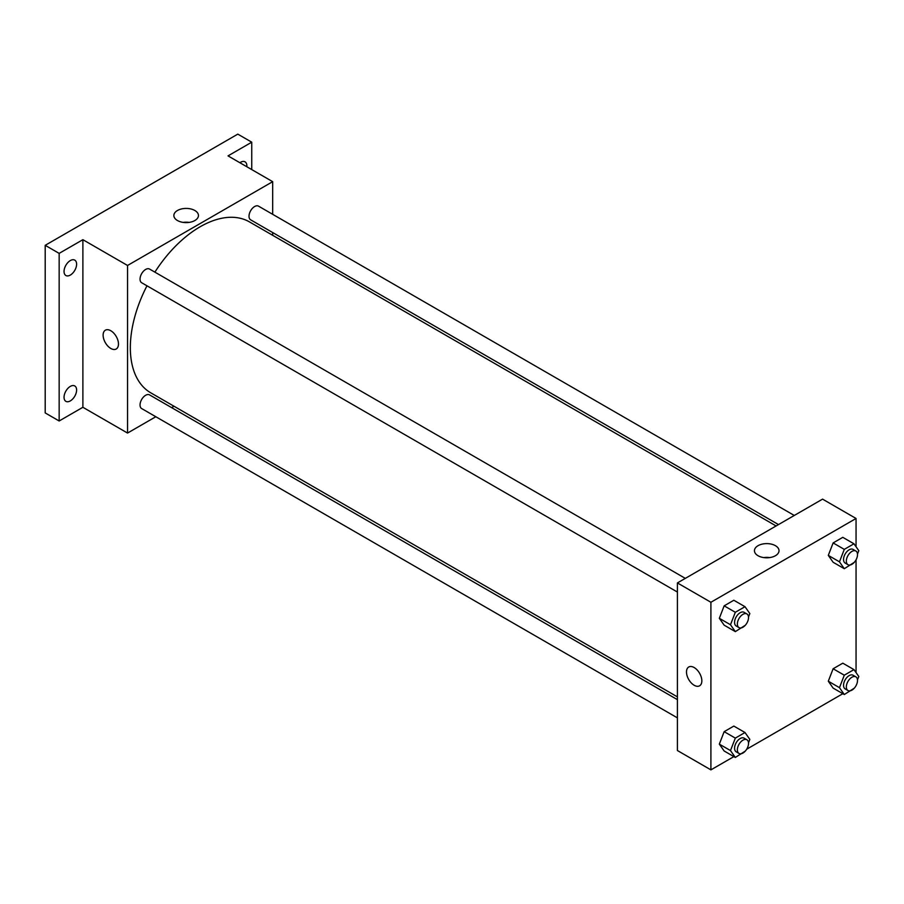 <?xml version="1.0" encoding="UTF-8"?>
<svg xmlns="http://www.w3.org/2000/svg" width="904" height="904" viewBox="0 0 904 904"><rect width="100%" height="100%" fill="white"/><g stroke="black" fill="none" stroke-linecap="round" stroke-linejoin="round"><path stroke-width="1.36" d="M155.816 416.744L127.543 433.061L82.885 407.286L59.155 420.981L45.2 412.925L45.2 245.323L237.797 134.131L251.753 142.188L251.753 169.579M173.997 406.246L171.613 407.625M70.32 400.901A8.882 5.13 -60 0 1 65.879 401.342A8.882 5.13 -60 0 1 64.523 394.223A8.882 5.13 -60 0 1 70.32 386.392A8.882 5.13 -60 0 1 74.761 385.951A8.882 5.13 -60 0 1 76.128 393.07A8.882 5.13 -60 0 1 70.32 400.901M70.32 275.076A8.882 5.13 -60 0 1 65.879 275.517A8.882 5.13 -60 0 1 64.523 268.398A8.882 5.13 -60 0 1 70.32 260.567A8.882 5.13 -60 0 1 74.761 260.126A8.882 5.13 -60 0 1 76.128 267.245A8.882 5.13 -60 0 1 70.32 275.076M82.885 407.286L82.885 239.684L59.155 253.38L45.2 245.323M59.155 420.981L59.155 253.38M127.543 433.061L127.543 265.471L82.885 239.684M127.543 265.471L272.68 181.67L228.023 155.883L251.753 142.188M177.466 220.531A12.294 7.096 180 0 1 173.862 215.514A12.294 7.096 180 0 1 186.156 208.417A12.294 7.096 180 0 1 198.451 215.514A12.294 7.096 180 0 1 190.857 222.068A12.294 7.096 180 0 1 177.466 220.531M239.876 162.72A8.882 5.13 -60 0 1 240.588 162.268A8.882 5.13 -60 0 1 245.029 161.827A8.882 5.13 -60 0 1 246.826 166.743M146.979 285.811A98.683 56.975 120 0 0 130.334 347.656A98.683 56.975 120 0 0 150.776 392.833L677.412 696.882M776.095 525.958L249.459 221.898A98.683 56.975 120 0 0 154.878 272.138M272.68 181.67L272.68 214.327M272.68 232.554L272.68 235.311M794.277 515.461L258.544 206.157A7.899 4.554 120 0 0 252.465 208.27A7.899 4.554 120 0 0 249.018 216.225A7.899 4.554 120 0 0 250.645 219.83L778.491 524.58M677.412 699.651L149.578 394.901A7.899 4.554 120 0 0 143.487 397.014A7.899 4.554 120 0 0 140.041 404.958A7.899 4.554 120 0 0 141.679 408.574L677.412 717.878M677.412 592.052L141.679 282.749A7.899 4.554 -60 0 1 141.679 273.63A7.899 4.554 -60 0 1 149.578 269.076L685.311 578.379M118.469 344.028A10.859 6.271 60 0 1 116.22 349A10.859 6.271 60 0 1 105.361 342.729A10.859 6.271 60 0 1 105.361 330.197A10.859 6.271 60 0 1 113.734 333.101A10.859 6.271 60 0 1 118.469 344.028M116.22 349A10.859 6.271 60 0 1 105.372 342.729A10.859 6.271 60 0 1 105.372 330.197M183.184 222.395A12.294 7.096 180 0 1 189.139 222.395M733.879 756.614L710.906 769.869L677.412 750.535L677.412 582.933L822.561 499.132L856.054 518.478L856.054 546.762M856.054 685.639L855.681 686.294M842.844 693.696L746.704 749.201M833.126 562.265L828.301 555.384L833.126 542.92L842.799 537.338L833.126 542.92L828.301 555.384L833.126 562.265L844.291 568.706L839.466 561.825L844.291 549.372L853.964 543.79L858.8 550.66L857.478 554.062M724.16 750.998L719.324 744.128L724.16 731.664L733.833 726.081L724.16 731.664L719.324 744.128L724.16 750.998L735.325 757.45L730.488 750.569L735.325 738.116L744.998 732.522L749.834 739.404L748.512 742.805M856.054 559.813L856.054 672.587M710.906 769.869L710.906 602.267L856.054 518.478M833.126 688.091L828.301 681.209L833.126 668.757L842.799 663.174L833.126 668.757L828.301 681.209L833.126 688.091L844.291 694.532L839.466 687.661L844.291 675.198L853.964 669.615L858.8 676.497L857.478 679.887M724.16 625.172L719.324 618.302L724.16 605.838L733.833 600.256L724.16 605.838L719.324 618.302L724.16 625.172L735.325 631.625L730.488 624.743L735.325 612.279L744.998 606.697L749.834 613.579L748.512 616.98M710.906 602.267L677.412 582.933M758.038 555.723A12.294 7.096 180 0 1 754.444 550.706A12.294 7.096 180 0 1 766.739 543.609A12.294 7.096 180 0 1 779.022 550.706A12.294 7.096 180 0 1 771.44 557.259A12.294 7.096 180 0 1 758.038 555.723M701.843 680.836A10.859 6.271 60 0 1 699.594 685.808A10.859 6.271 60 0 1 688.735 679.537A10.859 6.271 60 0 1 688.735 667.005A10.859 6.271 60 0 1 697.097 669.909A10.859 6.271 60 0 1 701.843 680.836M699.594 685.797A10.859 6.271 60 0 1 688.735 679.537A10.859 6.271 60 0 1 688.735 667.005M763.756 557.587A12.294 7.096 180 0 1 769.711 557.587M745.291 625.274L735.325 631.625M746.896 613.94L744.105 612.324A7.899 4.554 120 0 0 738.026 614.437A7.899 4.554 120 0 0 734.579 622.381A7.899 4.554 120 0 0 736.218 625.997L739.009 627.613A7.899 4.554 120 0 0 746.896 623.048A7.899 4.554 120 0 0 746.896 613.94A7.899 4.554 120 0 0 740.817 616.053A7.899 4.554 120 0 0 737.37 623.997A7.899 4.554 120 0 0 739.009 627.613M730.488 624.743L719.324 618.302M735.325 612.279L724.16 605.838M744.998 606.697L733.833 600.256M854.257 562.356L844.291 568.706M855.873 551.022L853.082 549.406A7.899 4.554 120 0 0 846.991 551.53A7.899 4.554 120 0 0 843.545 559.474A7.899 4.554 120 0 0 845.183 563.079L847.975 564.695A7.899 4.554 120 0 0 855.873 560.141A7.899 4.554 120 0 0 855.873 551.022A7.899 4.554 120 0 0 849.783 553.135A7.899 4.554 120 0 0 846.336 561.079A7.899 4.554 120 0 0 847.975 564.695M839.466 561.825L828.301 555.384M844.291 549.372L833.126 542.92M853.964 543.79L842.799 537.338M745.291 751.1L735.325 757.45M746.896 739.766L744.105 738.15A7.899 4.554 120 0 0 738.026 740.263A7.899 4.554 120 0 0 734.579 748.207A7.899 4.554 120 0 0 736.218 751.823L739.009 753.439A7.899 4.554 120 0 0 746.896 748.874A7.899 4.554 120 0 0 746.896 739.766A7.899 4.554 120 0 0 740.817 741.879A7.899 4.554 120 0 0 737.37 749.823A7.899 4.554 120 0 0 739.009 753.439M730.488 750.569L719.324 744.128M735.325 738.116L724.16 731.664M744.998 732.522L733.833 726.081M854.257 688.193L844.291 694.532M855.873 676.847L853.082 675.243A7.899 4.554 120 0 0 846.991 677.356A7.899 4.554 120 0 0 843.545 685.3A7.899 4.554 120 0 0 845.183 688.916L847.975 690.52A7.899 4.554 120 0 0 855.873 685.966A7.899 4.554 120 0 0 855.873 676.847A7.899 4.554 120 0 0 849.783 678.96A7.899 4.554 120 0 0 846.336 686.904A7.899 4.554 120 0 0 847.975 690.52M839.466 687.661L828.301 681.209M844.291 675.198L833.126 668.757M853.964 669.615L842.799 663.174"/></g></svg>

